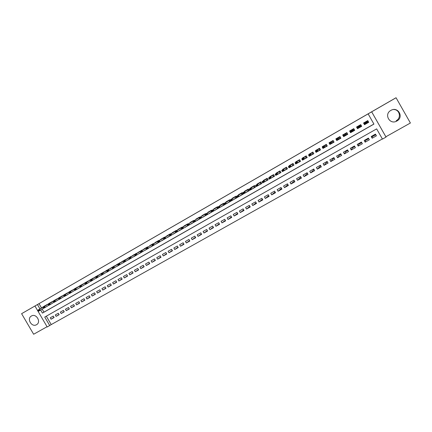 <?xml version="1.0" encoding="UTF-8"?>
<svg xmlns="http://www.w3.org/2000/svg" width="432" height="432" viewBox="0 0 432 432"><rect width="100%" height="100%" fill="white"/><g stroke="black" fill="none" stroke-linecap="round" stroke-linejoin="round"><path stroke-width="0.65" d="M36.515 324.713L36.558 324.691C41.537 322.088 36.218 313.033 31.45 315.997L31.423 316.013C26.406 318.605 31.73 327.694 36.515 324.713M393.644 109.539C399.551 109.318 401.63 117.763 396.382 120.614L396.214 120.712M396.889 121.003L397.067 120.901C404.125 116.991 397.915 106.202 390.987 110.338L390.868 110.403C383.578 114.242 389.864 125.307 396.889 121.003M46.316 316.181L51.23 324.583L47.218 326.992L34.943 306.007L37.438 304.565L39.998 308.945M396.063 97.751L371.671 111.812L385.862 136.766L410.4 123.007L396.063 97.751L395.404 98.091L21.6 313.686L33.642 334.249L47.061 326.727M385.862 136.766L386.035 137.09L382.46 139.093L376.645 128.882L44.75 317.066L49.729 325.582M51.23 324.583L382.374 138.947M46.796 305.003L46.645 304.754L43.767 306.688M51.829 302.119L51.678 301.865L48.784 303.815M56.889 299.219L56.743 298.966L53.827 300.92M61.981 296.298L61.83 296.044L58.898 298.015M67.106 293.366L66.955 293.107L64.001 295.088M72.257 290.412L72.106 290.153L69.136 292.145M77.436 287.442L77.285 287.183L74.299 289.186M82.652 284.456L82.496 284.191L79.493 286.205M87.896 281.453L87.739 281.189L84.721 283.214M93.172 278.429L93.015 278.159L89.975 280.201M98.474 275.389L98.318 275.119L95.261 277.171M103.815 272.333L103.653 272.057L100.58 274.12M109.183 269.255L109.026 268.979L105.932 271.053M114.588 266.161L114.426 265.88L111.31 267.97M120.02 263.045L119.858 262.764L116.726 264.865M125.491 259.913L125.329 259.632L122.175 261.743M130.993 256.765L130.826 256.478L127.656 258.601M136.528 253.595L136.361 253.303L133.169 255.442M142.096 250.403L141.928 250.112L138.715 252.261M147.701 247.196L147.528 246.899L144.164 248.827L144.299 249.064M153.338 243.967L153.16 243.67L149.774 245.608L149.915 245.84M159.008 240.721L158.83 240.413L155.428 242.368L155.563 242.606M164.716 237.449L164.538 237.141L161.109 239.107L161.249 239.344M170.456 234.16L170.278 233.852L166.828 235.829L166.968 236.066M176.234 230.855L176.056 230.537L172.584 232.529L172.724 232.767M182.05 227.524L181.867 227.205L178.373 229.208L178.513 229.451M187.904 224.176L187.715 223.852L184.199 225.866L184.345 226.109M193.79 220.806L193.601 220.477L190.064 222.502L190.21 222.75M199.719 217.415L199.525 217.08L195.966 219.121L196.106 219.37M205.681 214.002L205.481 213.662L201.901 215.714L202.046 215.962M211.68 210.568L211.48 210.222L207.878 212.29L208.024 212.539M217.717 207.117L217.517 206.761L213.889 208.84L214.034 209.093M220.795 206.852L224.494 204.849L223.592 203.278L219.942 205.373L220.088 205.627M226.892 203.369L230.607 201.344L229.705 199.773L226.033 201.879L226.179 202.138M233.026 199.865L236.763 197.824L235.856 196.241L232.157 198.364L232.308 198.623M239.198 196.344L242.957 194.276L242.05 192.694L238.329 194.827L238.48 195.091M245.414 192.796L249.194 190.712L248.281 189.119L244.534 191.268L244.69 191.533M251.667 189.221L255.469 187.115L254.551 185.522L250.781 187.682L250.938 187.952M257.958 185.62L261.781 183.503L260.863 181.904L257.072 184.075L257.229 184.351M264.287 181.996L268.137 179.863L267.219 178.259L263.401 180.446L263.558 180.727M270.664 178.346L274.536 176.202L273.613 174.593L269.773 176.796L269.935 177.077M277.079 174.674L280.978 172.514L280.049 170.899L276.183 173.119L276.35 173.405M283.532 170.98L287.458 168.804L286.529 167.184L282.636 169.414L282.803 169.706M290.034 167.26L293.987 165.067L293.053 163.442L289.132 165.688L289.305 165.991M296.579 163.512L300.553 161.309L299.619 159.678L295.677 161.941L295.85 162.243M303.161 159.743L307.168 157.523L306.229 155.887L302.26 158.161L302.438 158.479M309.793 155.947L313.826 153.716L312.881 152.069L308.885 154.364L309.069 154.688M316.467 152.129L320.522 149.877L319.583 148.23L315.56 150.536L315.749 150.876M323.185 148.284L327.272 146.016L326.327 144.364L322.272 146.686L322.477 147.037M329.951 144.412L334.06 142.128L333.115 140.47L329.033 142.808L329.249 143.181M339.946 136.55L335.842 138.904L336.793 140.567L340.902 138.218L339.946 136.55M346.831 132.602L342.695 134.973L343.651 136.642L347.782 134.276L346.831 132.602M353.759 128.628L349.596 131.015L350.552 132.694L354.715 130.307L353.759 128.628M360.731 124.627L356.54 127.03L357.502 128.714L361.692 126.317L360.731 124.627M375.775 134.692L372.163 136.728L372.184 138.213L376.418 135.826L375.457 134.131L371.223 136.523L372.184 138.213M368.728 138.667L365.515 140.481L365.164 142.166L369.371 139.795L368.41 138.11L364.208 140.486L365.164 142.166M361.73 142.619L358.906 144.212L358.193 146.097L362.367 143.743L361.411 142.063L357.237 144.423L358.193 146.097M354.775 146.545L352.345 147.917L351.265 150.001L355.417 147.663L354.461 145.989L350.314 148.333L351.265 150.001M347.873 150.439L345.827 151.594L344.39 153.878L348.511 151.556L347.56 149.888L343.44 152.215L344.39 153.878M341.015 154.31L339.347 155.255L337.554 157.729L341.647 155.423L340.702 153.765L336.609 156.076L337.554 157.729M334.201 158.155L332.905 158.89L330.772 161.557L334.838 159.262L333.893 157.61L329.827 159.905L330.772 161.557M327.434 161.973L326.511 162.497L324.027 165.359L328.066 163.08L327.127 161.433L323.087 163.712L324.027 165.359M320.717 165.769L317.331 169.133L321.343 166.871L320.404 165.224L316.391 167.492L317.331 169.133M314.037 169.538L310.678 172.881L314.663 170.635L313.729 168.998L309.744 171.245L310.678 172.881M307.427 173.318L304.074 176.607L308.032 174.371L307.098 172.741L303.14 174.976L304.074 176.607M300.888 177.12L297.508 180.306L301.444 178.087L300.51 176.461L296.579 178.681L297.508 180.306M294.381 180.884L290.984 183.983L294.894 181.78L293.965 180.16L290.061 182.363L290.984 183.983M287.917 184.615L284.51 187.634L288.392 185.447L287.464 183.832L283.586 186.019L284.51 187.634M281.486 188.314L278.073 191.263L281.929 189.086L281.005 187.477L277.15 189.653L278.073 191.263M275.092 191.981L271.679 194.864L275.508 192.704L274.59 191.101L270.761 193.266L271.679 194.864M268.742 195.62L265.324 198.45L269.131 196.301L268.213 194.702L264.411 196.852L265.324 198.45M262.424 199.233L259.011 202.009L262.796 199.876L261.878 198.283L258.098 200.416L259.011 202.009M256.149 202.813L252.742 205.54L256.5 203.423L255.587 201.836L251.829 203.958L252.742 205.54M249.912 206.372L246.51 209.056L250.247 206.95L249.334 205.367L245.603 207.473L246.51 209.056M243.713 209.903L240.322 212.544L244.031 210.454L243.124 208.872L239.414 210.967L240.322 212.544M237.557 213.413L234.171 216.011L237.854 213.932L236.952 212.36L233.264 214.439L234.171 216.011M231.433 216.891L228.058 219.456L231.719 217.393L230.818 215.822L227.156 217.89L228.058 219.456M225.347 220.352L221.983 222.88L225.623 220.828L224.721 219.267L221.087 221.319L221.983 222.88M219.299 223.787L215.946 226.282L219.564 224.246L218.668 222.685L215.05 224.726L215.946 226.282M213.289 227.2L209.952 229.662L213.543 227.637L212.647 226.087L209.056 228.112L209.952 229.662M207.317 230.591L203.99 233.021L207.56 231.012L206.669 229.462L203.099 231.476L203.99 233.021M201.382 233.955L198.067 236.363L201.62 234.36L200.729 232.821L197.181 234.824L198.067 236.363M195.485 237.303L192.181 239.679L195.712 237.692L194.821 236.153L191.295 238.145L192.181 239.679M189.621 240.624L186.332 242.973L189.837 241.002L188.951 239.468L185.452 241.445L186.332 242.973M183.794 243.923L180.522 246.251L184.005 244.291L183.125 242.762L179.642 244.728L180.522 246.251M178.006 247.207L174.744 249.507L178.205 247.558L177.325 246.035L173.869 247.99L174.744 249.507M172.249 250.468L169.004 252.747L172.444 250.803L171.569 249.286L168.129 251.23L169.004 252.747M166.531 253.703L163.301 255.96L166.72 254.032L165.845 252.52L162.427 254.453L163.301 255.96M160.844 256.921L157.626 259.157L161.028 257.24L160.153 255.733L156.757 257.65L157.626 259.157M155.191 260.123L151.994 262.332L155.369 260.431L154.499 258.93L151.124 260.836L151.994 262.332M149.575 263.299L146.389 265.491L149.747 263.601L148.878 262.1L145.525 263.995L146.389 265.491M143.991 266.458L140.821 268.628L144.158 266.749L143.294 265.259L139.957 267.138L140.821 268.628M138.44 269.6L135.292 271.75L138.607 269.881L137.743 268.391L134.428 270.265L135.292 271.75M132.926 272.716L129.789 274.849L133.083 272.992L132.224 271.507L128.93 273.37L129.789 274.849M127.44 275.821L124.319 277.933L127.597 276.086L126.738 274.606L123.46 276.458L124.319 277.933M121.991 278.899L118.886 280.994L122.143 279.158L121.284 277.684L118.028 279.526L118.886 280.994M116.575 281.961L113.486 284.04L116.721 282.215L115.868 280.746L112.628 282.577L113.486 284.04M111.186 285.007L108.113 287.069L111.332 285.255L110.479 283.792L107.26 285.606L108.113 287.069M105.835 288.036L102.778 290.077L105.975 288.274L105.122 286.816L101.925 288.619L102.778 290.077M100.51 291.044L97.47 293.069L100.651 291.276L99.803 289.818L96.622 291.616L97.47 293.069M95.224 294.03L92.194 296.044L95.353 294.262L94.511 292.81L91.352 294.592L92.194 296.044M89.964 297.005L86.951 298.998L90.094 297.227L89.251 295.78L86.108 297.556L86.951 298.998M84.731 299.959L81.734 301.936L84.861 300.175L84.019 298.733L80.897 300.499L81.734 301.936M79.537 302.897L76.556 304.857L79.661 303.107L78.818 301.671L75.719 303.421L76.556 304.857M74.369 305.813L71.404 307.762L74.488 306.023L73.651 304.587L70.567 306.331L71.404 307.762M69.228 308.718L66.28 310.651L69.347 308.923L68.515 307.492L65.448 309.226L66.28 310.651M64.12 311.602L61.187 313.524L64.238 311.801L63.407 310.376L60.356 312.098L61.187 313.524M59.044 314.469L56.122 316.375L59.157 314.663L58.325 313.243L55.296 314.955L56.122 316.375M53.276 316.094L50.263 317.801L51.089 319.216L54.108 317.515L53.276 316.094M40.624 310.014L42.422 313.092L373.934 124.108L368.134 113.864L38.999 303.664L41.542 308.016M42.163 309.08L43.956 312.147L373.896 124.049M367.756 120.604L363.533 123.023L364.5 124.708L368.717 122.294L367.756 120.604M218.387 208.273L214.736 210.308M212.35 211.729L208.721 213.748M206.35 215.163L202.738 217.166M200.389 218.576L196.798 220.563M194.459 221.967L190.89 223.938M188.573 225.337L185.026 227.291M182.725 228.685L179.194 230.623M176.909 232.016L173.399 233.939M171.131 235.321L167.643 237.233M165.386 238.61L161.919 240.505M159.678 241.877L156.227 243.756M154.008 245.122L150.579 246.991M152.334 245.905L146.648 249.34L146.005 248.233L151.049 245.133L147.728 247.239L148.397 248.405L144.958 250.204M142.765 251.554L139.374 253.395M137.192 254.74L133.823 256.57M131.652 257.904L128.309 259.724M126.149 261.052L122.823 262.861M120.679 264.179L117.374 265.982M115.241 267.284L111.958 269.077M109.836 270.378L106.574 272.16M104.463 273.445L101.223 275.222M99.122 276.502L95.899 278.267M93.814 279.536L90.612 281.291M85.433 284.445L88.587 282.641L85.352 284.299M80.212 287.437L74.876 290.423L74.261 289.359L80.773 285.179M75.011 290.407L78.127 288.625L74.984 290.358M72.889 291.503L69.822 293.317M64.714 296.303L67.792 294.543L64.687 296.255M62.613 297.378L59.578 299.176M57.515 300.294L54.502 302.081M52.45 303.188L49.459 304.97M47.417 306.072L44.442 307.843M371.844 136.172L372.163 136.728M313.524 169.112L313.832 169.652M319.842 165.542L320.15 166.088M326.198 161.957L326.511 162.497M332.597 158.339L332.905 158.89M339.034 154.705L339.347 155.255M345.508 151.049L345.827 151.594M352.031 147.366L352.345 147.917M358.592 143.656L358.906 144.212M365.197 139.93L365.515 140.481M34.943 306.007L21.6 313.686M38.999 303.664L37.438 304.565M368.113 113.881L371.671 111.834L386.035 137.09M43.956 312.147L42.422 313.092M368.145 122.299L365.261 124.195L364.732 122.645L363.944 122.785L364.878 124.443L365.153 123.995M365.159 124.011L364.867 124.178M364.759 124.238L364.5 124.708M53.995 317.32L51.089 319.216M361.152 126.301L358.096 128.299L357.388 127.057L357.734 126.652L356.978 126.781L357.977 128.093M357.831 128.288L357.502 128.714M350.924 132.295L350.552 132.694M354.202 130.28L350.989 132.397L350.266 131.139L350.784 130.637L350.06 130.75L350.271 131.134L352.399 129.919L353.101 131.155L352.129 130.772L351.065 131.382L352.247 130.977M347.306 134.233L343.899 136.426L343.197 135.194L343.883 134.595L343.192 134.692M340.448 138.154L336.879 140.443L336.177 139.217L337.03 138.526L336.366 138.602M330.286 144.218L329.983 144.466M333.644 142.052L329.902 144.434L329.206 143.213L330.221 142.425L329.584 142.49M323.573 148.063L323.217 148.338M326.878 145.924L322.974 148.403L322.283 147.182L323.46 146.308L322.85 146.356L323.006 146.642M316.899 151.88L316.499 152.183M320.161 149.769L316.1 152.339L315.403 151.124L316.742 150.158L316.159 150.19M310.273 155.671L309.825 156.006M313.492 153.592L309.263 156.249L308.572 155.039L310.068 153.981L309.512 154.003L309.658 154.273M303.691 159.44L303.194 159.797M306.86 157.388L302.481 160.137L301.79 158.927L303.437 157.783L302.913 157.788L303.053 158.053M297.151 163.183L296.606 163.571M300.278 161.158L295.742 163.993L295.051 162.788L296.854 161.557L296.352 161.552L296.492 161.806M290.655 166.903L290.066 167.314M293.738 164.9L289.046 167.827L288.36 166.628L290.315 165.31L289.84 165.283L289.975 165.537M284.197 170.602L283.565 171.034M287.237 168.62L282.398 171.634L281.713 170.44L283.813 169.036L283.365 168.998L283.5 169.241M280.784 172.319L277.106 174.728M274.369 175.991L270.691 178.4M267.316 178.432L266.544 178.934L267.208 180.09L268.013 179.642L264.319 182.05M260.971 182.088L260.199 182.569L260.863 183.719L261.646 183.265L257.99 185.674M255.334 186.889L251.699 189.275M249.064 190.49L245.446 192.856M242.838 194.071L240.106 195.869M240.095 195.847L239.236 196.409M236.65 197.624L233.064 199.94M230.499 201.155L226.935 203.45M224.392 204.665L220.844 206.939M218.214 208.219L214.79 210.4M212.042 211.772L208.775 213.845M205.907 215.298L202.797 217.264M199.811 218.803L196.857 220.666M193.752 222.286L190.955 224.046M187.731 225.742L185.09 227.399M181.753 229.181L179.258 230.737M175.808 232.594L173.464 234.052M169.9 235.985L167.708 237.352M164.03 239.355L161.989 240.624M158.198 242.703L156.303 243.88M152.404 246.029L150.649 247.115M146.513 248.81L147.377 248.319L146.405 248.627L146.648 249.34L145.033 250.328M140.994 252.574L139.45 253.525M135.475 255.733L133.898 256.7M129.994 258.871L128.385 259.859M124.54 261.992L122.904 262.996M119.124 265.091L117.455 266.117M113.735 268.175L112.039 269.217M108.383 271.242L106.655 272.3M103.059 274.288L101.304 275.362M97.767 277.317L95.98 278.408M92.507 280.33L90.693 281.432M72.9 291.514L69.849 293.366M62.624 297.4L59.611 299.225M57.532 300.316L54.535 302.13M52.472 303.215L49.486 305.019M47.434 306.099L44.469 307.892M368.491 122.099L367.654 120.663M367.438 120.782L368.383 122.44L367.983 121.457L368.48 122.105M366.46 122.558L365.38 123.179L366.579 122.764L366.714 121.711L367.427 122.958L366.579 122.764M367.432 120.787L366.714 121.711L364.554 122.947L365.38 123.179M368.383 122.44L367.529 122.65L366.838 121.435M367.389 121.095L364.219 122.915L367.389 121.095M365.261 124.195L365.499 123.385M358.198 127.294L359.273 126.679L358.198 127.294L357.388 127.057L359.532 125.831L360.439 124.794L361.39 126.441L361.141 125.345M359.273 126.679L359.532 125.831L360.239 127.073L359.392 126.884M361.39 126.441L360.52 126.668L359.829 125.453M358.096 128.299L358.317 127.499M353.506 128.774L354.445 130.415L354.645 130.189M353.5 128.779L352.129 130.772M354.445 130.415L353.554 130.653L352.868 129.443M351.065 131.382L350.266 131.139M350.973 132.376L351.178 131.587M346.615 132.727L347.733 134.185M343.181 134.692L343.375 135.038M345.038 134.833L344.093 135.643L345.157 135.038L345.314 133.979L346.016 135.211L345.157 135.038M346.604 132.732L343.197 135.194L343.98 135.437M347.549 134.368L346.637 134.611L345.951 133.407M346.545 133.045L343.44 134.827L346.545 133.045M343.899 136.426L344.093 135.643M336.944 139.471L337.997 138.866L336.944 139.471L336.177 139.217L339.757 136.658L340.859 138.143M336.355 138.607L336.539 138.926M337.997 138.866L338.278 138.013L338.98 139.239L338.11 139.072M340.697 138.289L339.768 138.548L339.082 137.349M336.879 140.443L337.063 139.676M329.956 143.473L331.004 142.873L329.956 143.473L329.206 143.213L332.953 140.562L334.028 142.069M329.578 142.495L329.746 142.792M331.004 142.873L331.29 142.015L331.992 143.24L331.117 143.078M333.893 142.182L332.942 142.452L332.262 141.259M329.902 144.434L330.075 143.678M326.203 144.428L327.24 145.967M324.054 146.853L323.017 147.447L324.173 147.058L324.351 145.994L325.048 147.215L324.173 147.058M326.192 144.434L322.283 147.182L323.017 147.447M327.132 146.054L326.165 146.335L325.485 145.147M326.122 144.752L323.082 146.497L326.122 144.752M322.974 148.403L323.136 147.652M316.127 151.394L317.158 150.806L316.127 151.394L315.403 151.124L319.48 148.284L320.501 149.834M316.154 150.196L316.31 150.471M317.158 150.806L317.461 149.947L318.157 151.162L317.272 151.006M320.414 149.899L319.432 150.19L318.751 149.002M316.1 152.339L316.24 151.6M312.827 152.102L313.799 153.673M312.817 152.107L312.115 152.804L312.79 153.986L313.416 153.635M310.306 154.732L309.398 155.52L310.424 154.931L310.619 153.868L311.31 155.077L310.424 154.931M312.115 152.804L308.572 155.039L309.285 155.315M312.79 153.986L312.066 152.836M313.405 153.614L313.745 153.716M312.736 152.431L309.733 154.154L312.736 152.431M309.263 156.249L309.398 155.52M306.202 155.903L307.147 157.486M303.502 158.625L302.486 159.208L303.615 158.83L303.82 157.766L304.511 158.971L303.615 158.83M306.191 155.909L301.79 158.927L302.486 159.208M307.12 157.507L306.099 157.826L305.424 156.643M306.11 156.233L303.124 157.939L306.11 156.233M302.481 160.137L302.6 159.413M296.746 162.497L295.736 163.08L296.86 162.702L297.07 161.633L297.756 162.837L296.86 162.702M299.614 159.678L295.051 162.788L295.736 163.08M300.532 161.271L299.5 161.6L298.825 160.429M299.522 160.007L296.563 161.703L299.522 160.007M295.742 163.993L295.85 163.28M290.029 166.347L289.143 167.119L290.147 166.547L290.363 165.478L291.049 166.676L290.147 166.547M293.08 163.485L288.36 166.628L289.03 166.919M293.927 164.965L292.939 165.359L292.27 164.187M292.982 163.755L290.039 165.445L292.982 163.755M289.046 167.827L289.143 167.119M283.365 170.165L282.366 170.737L283.478 170.365L283.7 169.295L284.386 170.494L283.478 170.365M286.583 167.276L281.713 170.44L282.366 170.737M287.377 168.658L286.427 169.085L285.757 167.918M282.398 171.634L282.479 170.937M280.125 171.029L277.085 173.092L277.771 174.28L275.789 175.414L275.108 174.22L277.36 172.735L276.934 172.687L277.069 172.93M277.123 172.849L280.028 171.185L277.123 172.849M276.739 173.961L275.751 174.528L276.858 174.155L277.085 173.092L275.108 174.22L275.751 174.528M280.876 172.33L277.771 174.28L276.858 174.155M275.789 175.414L275.864 174.722M273.699 174.744L270.513 176.855L271.193 178.043L269.233 179.167L268.553 177.984L270.945 176.413L270.545 176.348M270.162 177.725L269.179 178.292L270.275 177.925L270.513 176.855L268.553 177.984L269.179 178.292M274.417 175.997L271.193 178.043L270.275 177.925M273.618 174.857L270.729 176.515L273.618 174.857M269.233 179.167L269.293 178.486M266.544 178.934L263.984 180.598L264.665 181.78L262.715 182.898L262.035 181.715L264.33 180.225M264.379 180.155L267.241 178.513L264.379 180.155M263.628 181.472L262.651 182.029L263.741 181.667L263.984 180.598L262.035 181.715L262.651 182.029M267.208 180.09L264.665 181.78L263.741 181.667M262.715 182.898L262.764 182.228M260.199 182.569L257.499 184.318L258.179 185.495L256.241 186.602L255.566 185.425L258.023 183.838M257.137 185.188L256.171 185.744L257.251 185.387L257.499 184.318L255.566 185.425L256.171 185.744M260.863 183.719L258.179 185.495L257.251 185.387M256.241 186.602L256.279 185.944M254.664 185.717L251.057 188.006L251.732 189.184L249.809 190.285L249.134 189.113L251.953 187.304L251.629 187.196M250.69 188.881L249.728 189.437L250.803 189.081L251.057 188.006L249.134 189.113L249.728 189.437M255.328 186.872L251.732 189.184L250.803 189.081M249.809 190.285L249.842 189.632M248.395 189.319L244.658 191.678L245.333 192.845L243.421 193.941L242.746 192.775L245.533 190.998M245.565 190.944L248.373 189.335L245.565 190.944M244.285 192.553L243.329 193.099L244.399 192.748L244.658 191.678L242.746 192.775L243.329 193.099M249.048 190.463L245.333 192.845L244.399 192.748M243.421 193.941L243.443 193.298M242.163 192.893L238.302 195.323L238.972 196.49L237.076 197.575L236.407 196.409L239.344 194.54M237.924 196.198L236.974 196.744L238.032 196.393L238.302 195.323L236.407 196.409L236.974 196.744M242.816 194.033L238.972 196.49L238.032 196.393M237.076 197.575L237.082 196.938M235.969 196.441L231.989 198.941L232.659 200.102L230.769 201.182L230.099 200.021L233.199 198.061M231.601 199.822L230.656 200.362L231.714 200.011L231.989 198.941L230.099 200.021L230.656 200.362M236.623 197.575L232.659 200.102L231.714 200.011M230.769 201.182L230.769 200.556M229.819 199.973L225.715 202.538L226.379 203.693L224.505 204.768L223.841 203.612L227.092 201.56M225.32 203.418L224.381 203.953L225.434 203.612L225.715 202.538L223.841 203.612L224.381 203.953M230.467 201.101L226.379 203.693L225.434 203.612M224.505 204.768L224.494 204.147M223.706 203.477L219.478 206.113L220.147 207.263L218.284 208.332L217.62 207.176L221.022 205.043M219.083 206.993L218.149 207.527L219.191 207.182L219.478 206.113L217.62 207.176L218.149 207.527M224.354 204.601L220.147 207.263L219.191 207.182M218.284 208.332L218.263 207.716M217.631 206.96L213.289 209.66L213.948 210.811L212.101 211.869L211.437 210.724L214.99 208.499M212.884 210.541L211.955 211.075L212.992 210.735L213.289 209.66L211.437 210.724L211.955 211.075M218.176 208.143L213.948 210.811L212.992 210.735M212.101 211.869L212.069 211.264M211.594 210.422L207.133 213.187L207.797 214.337L205.956 215.384L205.297 214.24L208.996 211.934M206.728 214.072L205.805 214.596L206.836 214.261L207.133 213.187L205.297 214.24L205.805 214.596M211.993 211.685L207.797 214.337L206.836 214.261M205.956 215.384L205.918 214.79M205.594 213.856L201.02 216.691L201.679 217.836L199.854 218.878L199.195 217.739L203.04 215.347M200.61 217.577L199.692 218.101L200.718 217.766L201.02 216.691L199.195 217.739L199.692 218.101M205.853 215.206L201.679 217.836L200.718 217.766M199.854 218.878L199.805 218.29M193.79 222.35L193.131 221.216L199.638 217.274L194.945 220.174L195.604 221.314L193.79 222.35L193.73 221.767L194.638 221.249L193.73 221.767M199.751 218.705L195.604 221.314L194.638 221.249M193.622 221.578L193.131 221.216L194.945 220.174L194.53 221.06M191.219 222.124L193.714 220.671L188.914 223.636L189.567 224.77L187.763 225.801L187.11 224.667L191.219 222.124M188.487 224.516L187.585 225.034L188.6 224.71L188.914 223.636L187.11 224.667L187.585 225.034M193.693 222.178L189.567 224.77L188.6 224.71M187.763 225.801L187.693 225.223M187.828 224.046L182.914 227.07L183.573 228.204L181.78 229.23L181.127 228.096L185.279 225.25M182.488 227.956L181.591 228.469L182.596 228.145L182.914 227.07L181.127 228.096L181.591 228.469M187.672 225.634L183.573 228.204L182.596 228.145M181.78 229.23L181.699 228.658M181.98 227.399L176.958 230.488L177.611 231.611L175.829 232.632L175.181 231.509L179.474 228.577M176.526 231.374L175.635 231.881L176.634 231.563L176.958 230.488L175.181 231.509L175.635 231.881M181.688 229.068L177.611 231.611L176.634 231.563M175.829 232.632L175.743 232.07M176.164 230.731L171.04 233.879L171.688 235.003L169.922 236.018L169.268 234.895L173.702 231.887M170.597 234.765L169.711 235.273L170.705 234.954L171.04 233.879L169.268 234.895L169.711 235.273M175.743 232.481L171.688 235.003L170.705 234.954M169.922 236.018L169.819 235.462M170.392 234.041L165.154 237.254L165.802 238.372L164.047 239.377L163.399 238.259L167.967 235.181M164.711 238.14L163.831 238.642L164.819 238.329L165.154 237.254L163.399 238.259L163.831 238.642M169.835 235.867L165.802 238.372L164.819 238.329M164.047 239.377L163.939 238.831M164.651 237.335L159.311 240.602L159.959 241.72L158.209 242.719L157.561 241.601L162.265 238.448M158.863 241.493L157.988 241.99L158.971 241.677L159.311 240.602L157.561 241.601L157.988 241.99M163.96 239.236L159.959 241.72L158.971 241.677M158.209 242.719L158.096 242.179M158.944 240.613L153.5 243.934L154.148 245.047L152.41 246.04L151.767 244.928L156.6 241.699M153.047 244.82L152.177 245.322L153.155 245.009L153.5 243.934L151.767 244.928L152.177 245.322M158.128 242.579L154.148 245.047L153.155 245.009M152.41 246.04L152.285 245.506M153.274 243.859L150.968 244.928M146.405 248.627L146.005 248.233L147.728 247.239L147.269 248.13M148.37 248.351L147.377 248.319M147.641 247.093L141.993 250.528L142.636 251.635L140.918 252.617L140.281 251.51L145.368 248.135M141.529 251.419L140.67 251.915L141.637 251.608L141.993 250.528L140.281 251.51L140.67 251.915M146.572 249.21L142.636 251.635L141.637 251.608M140.918 252.617L140.778 252.099M142.042 250.306L136.291 253.8L136.933 254.902L135.227 255.874L134.59 254.772L139.806 251.327M135.821 254.691L134.973 255.177L135.929 254.875L136.291 253.8L134.59 254.772L134.973 255.177M140.848 252.488L136.933 254.902L135.929 254.875M135.227 255.874L135.076 255.361M136.474 253.498L130.626 257.045L131.263 258.142L129.573 259.114L128.936 258.017L134.276 254.497M130.156 257.936L129.308 258.422L130.259 258.12L130.626 257.045L128.936 258.017L129.308 258.422M135.157 255.749L131.263 258.142L130.259 258.12M129.573 259.114L129.411 258.606M130.939 256.673L124.994 260.275L125.631 261.365L123.952 262.332L123.314 261.236L128.785 257.65M124.519 261.166L123.676 261.646L124.627 261.349L124.994 260.275L123.314 261.236L123.676 261.646M129.503 258.995L125.631 261.365L124.627 261.349M123.952 262.332L123.784 261.83M125.437 259.821L119.399 263.482L120.037 264.573L118.363 265.529L117.731 264.438L123.32 260.782M118.919 264.373L118.082 264.854L119.027 264.557L119.399 263.482L117.731 264.438L118.082 264.854M123.881 262.213L120.037 264.573L119.027 264.557M118.363 265.529L118.19 265.037M119.966 262.953L113.837 266.668L114.475 267.754L112.811 268.709L112.18 267.619L117.887 263.898M113.351 267.565L112.52 268.04L113.459 267.743L113.837 266.668L112.18 267.619L112.52 268.04M118.298 265.415L114.475 267.754L113.459 267.743M112.811 268.709L112.628 268.218M114.539 266.074L108.313 269.838L108.945 270.918L107.293 271.868L106.661 270.783L112.493 266.992M107.822 270.729L106.996 271.204L107.93 270.913L108.313 269.838L106.661 270.783L106.996 271.204M112.747 268.596L108.945 270.918L107.93 270.913M107.293 271.868L107.104 271.388M109.134 269.163L102.821 272.986L103.448 274.066L101.806 275.006L101.18 273.926L107.125 270.07M102.325 273.883L101.504 274.352L102.433 274.061L102.821 272.986L101.18 273.926L101.504 274.352M107.228 271.76L103.448 274.066L102.433 274.061M101.806 275.006L101.606 274.531M103.761 272.246L97.362 276.113L97.988 277.193L96.358 278.127L95.731 277.047L101.795 273.127M96.86 277.009L96.044 277.479L96.968 277.193L97.362 276.113L95.731 277.047L96.044 277.479M101.747 274.903L97.988 277.193L96.968 277.193M96.358 278.127L96.147 277.657M98.431 275.314L91.935 279.223L92.561 280.298L90.936 281.227L90.315 280.152L96.493 276.167M91.433 280.12L90.617 280.589L91.535 280.303L91.935 279.223L90.315 280.152L90.617 280.589M96.298 278.024L92.561 280.298L91.535 280.303M90.936 281.227L90.725 280.768M93.123 278.348L86.54 282.317L87.167 283.387L85.552 284.31L84.931 283.241L91.222 279.191M86.033 283.214L85.228 283.678L86.135 283.392L86.54 282.317L84.931 283.241L85.228 283.678M90.882 281.129L87.167 283.387L86.135 283.392M85.552 284.31L85.331 283.856M87.847 281.372L81.178 285.39L81.799 286.459L80.201 287.377L79.58 286.308L85.979 282.193M80.671 286.286L79.866 286.745L80.773 286.465L81.178 285.39L79.58 286.308L79.866 286.745M85.498 284.213L81.799 286.459L80.773 286.465M80.201 287.377L79.969 286.924M75.335 289.343L74.542 289.802L75.438 289.521L75.848 288.446L76.469 289.51L75.438 289.521M82.609 284.386L74.261 289.359L74.542 289.802M74.876 290.423L74.644 289.975M77.398 287.372L70.556 291.481L71.172 292.54L69.59 293.447L68.974 292.388L75.595 288.149M70.038 292.378L69.244 292.831L70.141 292.556L70.556 291.481L68.974 292.388L69.244 292.831M74.822 290.326L71.172 292.54L70.141 292.556M69.59 293.447L69.347 293.009M72.214 290.342L65.291 294.5L65.907 295.558L64.33 296.455L63.715 295.402L70.443 291.103M64.768 295.396L63.979 295.85L64.87 295.574L65.291 294.5L63.715 295.402L63.979 295.85M69.536 293.355L65.907 295.558L64.87 295.574M64.33 296.455L64.082 296.023M58.747 298.847L59.632 298.571L58.747 298.847L58.493 298.393L65.329 294.041M67.057 293.29L60.053 297.497L60.669 298.555L59.108 299.446L58.849 299.02M64.282 296.368L60.669 298.555L59.632 298.571M58.493 298.393L60.053 297.497L59.53 298.399M53.546 301.828L54.427 301.558L53.546 301.828L53.298 301.374L60.237 296.957M61.943 296.233L54.853 300.483L55.469 301.531L53.914 302.422L53.649 302M59.054 299.365L55.469 301.531L54.427 301.558M53.298 301.374L54.853 300.483L54.324 301.379M48.373 304.787L49.253 304.522L48.373 304.787L48.136 304.333L55.183 299.857M56.851 299.149L49.68 303.448L50.296 304.495L48.746 305.381L48.476 304.965M53.86 302.341L50.296 304.495L49.253 304.522M48.136 304.333L49.68 303.448L49.151 304.344M43.232 307.735L44.107 307.465L43.232 307.735L43.006 307.271L50.15 302.746M50.15 302.983L44.539 306.391L45.149 307.438L43.616 308.318L43.335 307.908M48.697 305.3L45.149 307.438L44.107 307.465M43.006 307.271L44.539 306.391L44.005 307.292M38.124 310.662L38.993 310.397L38.124 310.662L37.903 310.198L45.149 305.613M46.753 304.933L39.431 309.323L40.041 310.365L38.513 311.24L38.227 310.835M43.562 308.237L40.041 310.365L38.993 310.397M37.903 310.198L39.431 309.323L38.891 310.225M366.871 121.414L367.567 122.629M359.867 125.431L360.553 126.641M360.391 125.107L357.248 126.911L360.391 125.107M352.906 129.422L353.592 130.626M353.441 129.092L350.32 130.88L353.446 129.087M345.989 133.385L346.68 134.584M339.125 137.322L339.811 138.521M339.692 136.976L336.609 138.742L339.692 136.976M332.305 141.232L332.986 142.425M332.883 140.881L329.821 142.636L332.883 140.875M325.528 145.114L326.209 146.308M318.8 148.975L319.48 150.158M319.405 148.608L316.386 150.336L319.405 148.603M305.478 156.611L306.148 157.793M298.879 160.396L299.554 161.568M292.329 164.149L292.999 165.321M285.817 167.886L286.486 169.052M286.481 167.481L283.559 169.155L286.486 167.481M279.293 171.628L279.958 172.789M279.353 171.59L280.017 172.751M272.862 175.311L273.532 176.472M272.927 175.273L273.591 176.434M266.479 178.972L267.143 180.128M260.134 182.612L260.798 183.762M260.912 182.142L258.066 183.773M253.832 186.224L254.491 187.369M253.903 186.181L254.561 187.331M254.621 185.749L251.797 187.369L254.626 185.749M247.574 189.815L248.233 190.955M247.644 189.772L248.297 190.912M241.353 193.379L242.006 194.519M241.423 193.336L242.077 194.476M235.17 196.922L235.823 198.061M235.24 196.879L235.894 198.018M229.03 200.448L229.678 201.577M229.1 200.399L229.754 201.533M222.928 203.942L223.576 205.07M222.998 203.899L223.652 205.027M216.864 207.419L217.512 208.548M216.94 207.376L217.588 208.499M210.838 210.875L211.48 211.999M210.913 210.827L211.561 211.95M204.849 214.31L205.492 215.428M204.93 214.261L205.573 215.379M198.898 217.723L199.541 218.835M198.979 217.669L199.622 218.786M192.985 221.108L193.628 222.221M158.944 240.608L156.681 241.904L158.944 240.608M147.636 247.088L145.444 248.346L147.636 247.088M142.036 250.301L139.876 251.537L142.036 250.301M136.469 253.492L134.347 254.713L136.469 253.492M130.934 256.667L128.844 257.866L130.934 256.667M114.534 266.069L112.541 267.214L114.534 266.069M98.426 275.303L96.525 276.394L98.426 275.303M82.604 284.375L80.795 285.412L82.604 284.375M77.393 287.366L75.616 288.382L77.393 287.366M72.209 290.336L70.459 291.335L72.209 290.336M61.938 296.222L60.248 297.194L61.938 296.222M56.846 299.144L55.183 300.094L56.846 299.144M36.558 324.691L36.828 324.518M397.067 120.901L396.382 120.614M260.917 182.142L258.066 183.778M199.638 217.274L197.122 218.716M193.714 220.671L191.236 222.091M51.786 302.044L50.155 302.983"/></g></svg>
